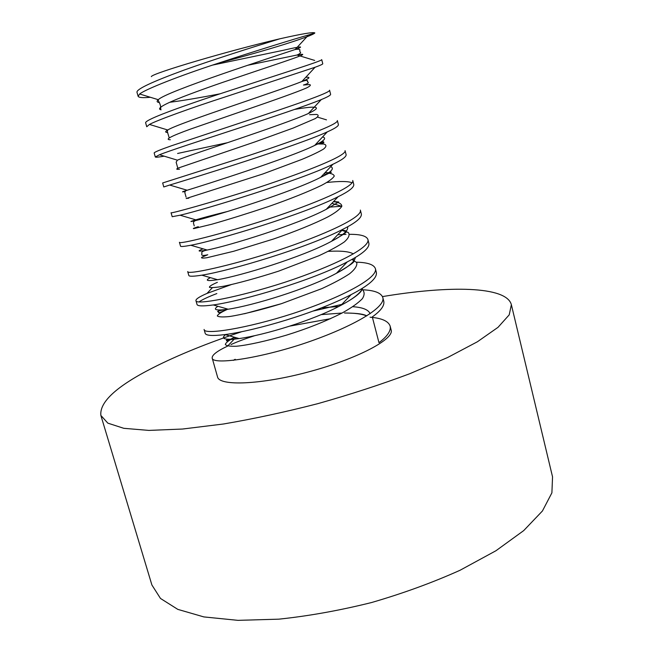 <?xml version="1.0" encoding="UTF-8"?>
<svg xmlns="http://www.w3.org/2000/svg" width="653" height="653" viewBox="0 0 653 653"><rect width="100%" height="100%" fill="white"/><g stroke="black" fill="none" stroke-linecap="round" stroke-linejoin="round"><path stroke-width="0.98" d="M151.325 76.63C151.61 73.471 229.823 50.452 279.696 38.837C301.923 33.809 313.636 31.85 314.844 32.952C312.705 36.152 265.542 50.844 219.555 62.794M279.696 38.837C251.952 47.391 213.604 59.488 184.024 70.108C152.402 81.698 136.722 89.045 136.959 92.163L138.118 96.26C138.714 97.648 142.803 97.991 150.402 97.281M149.447 124.429C156.793 120.372 190.758 108.031 226.705 96.44L315.064 67.259C320.264 65.373 322.835 64.198 322.77 63.733L321.709 59.619C322.794 60.794 282.684 73.169 232.509 89.747C206.258 98.211 179.493 107.418 162.834 113.932C151.561 118.364 145.815 121.278 145.595 122.682L146.745 126.747L149.447 124.429L167.739 129.996C164.98 131.539 164.98 132.379 167.731 132.518M154.157 152.941L155.3 156.981L159.503 154.761C177.224 147.439 292.291 111.712 321.3 99.566C327.651 96.962 330.753 95.207 330.614 94.285L329.569 90.204C330.949 92.604 291.311 106.08 241.357 122.568L171.723 145.692C160.377 149.651 154.524 152.076 154.157 152.949M169.69 185.044C190.913 178.677 296.666 146.101 327.275 131.89C334.924 128.478 338.629 126.045 338.393 124.584L337.356 120.544C339.038 124.152 299.858 138.697 250.132 155.104L162.646 182.962L163.781 186.962L169.69 185.044L187.158 190.243C181.803 191.868 181.101 192.292 185.044 191.5M171.07 212.731L172.196 216.706L180.114 215.212C204.356 209.637 300.919 180.155 332.981 164.221C342.05 159.928 346.433 156.736 346.114 154.647L345.078 150.631C347.061 155.43 308.33 171.021 258.825 187.354C211.531 202.61 169.413 214.102 171.07 212.739M353.771 184.448L352.751 180.473C355.012 186.44 316.738 203.067 267.452 219.31C220.371 234.509 178.114 244.761 179.428 242.271L180.546 246.205C180.791 246.81 184.219 246.491 190.831 245.259L207.172 250.034C198.03 251.731 196.667 251.332 203.083 248.842M328.239 207.205L341.568 206.266L331.887 203.336M201.859 275.174C230.517 270.677 308.51 247.381 342.931 229.252C355.771 222.779 361.917 217.694 361.362 214.021L360.35 210.07C362.905 217.188 325.08 234.827 276.015 250.997C229.146 266.122 186.734 275.174 187.713 271.566L188.823 275.468C189.19 276.57 193.541 276.472 201.859 275.174L217.522 279.704C206.928 281.312 204.56 280.627 210.437 277.656M337.723 234.745L346 234.362M349.551 234.329C360.399 234.239 366.513 235.945 367.892 239.439C370.733 247.675 333.356 266.31 284.504 282.398C237.847 297.466 195.288 305.326 195.941 300.625C195.745 299.09 199.443 296.691 207.034 293.409L231.219 284.626M356.53 262.196C367.574 262.441 373.851 264.571 375.369 268.563C378.495 277.909 341.56 297.523 292.919 313.53C246.467 328.532 203.76 335.234 204.095 329.447L205.181 333.291C205.875 335.666 212.527 336.091 225.13 334.573L239.137 338.564C224.673 340.205 220.208 338.85 225.742 334.491M362.978 289.801C374.504 290.348 381.107 292.895 382.789 297.45C386.192 307.898 349.69 328.467 301.253 344.4C255.005 359.346 212.16 364.896 212.184 358.04C211.85 355.093 217 351.11 227.628 346.09L235.66 337.568M231.056 344.515C237.512 341.633 245.422 338.678 254.792 335.658M289.965 326.084L330.581 318.688M370.055 317.211C381.654 318.117 388.347 321.08 390.151 326.116C391.131 330.802 387.4 336.319 378.969 342.686L372.292 316.909C380.83 310.828 384.658 305.628 383.776 301.311L382.789 297.45M314.844 32.952L308.591 34.952C296.266 38.405 256.254 50.656 217.547 63.455C179.681 75.756 145.137 89.388 139.66 93.999L138.118 96.269M155.3 156.981C155.545 157.455 158.499 157.185 164.172 156.173M177.592 153.471L227.211 142.754M326.908 182.489C339.789 181.085 348.171 181.183 352.073 182.767M353.771 184.456C354.179 187.297 348.98 191.378 338.148 196.7C304.673 213.98 217.547 240.304 190.831 245.259M367.892 239.439L368.896 243.349C369.606 247.96 362.407 254.139 347.29 261.877C312.461 280.341 243.283 300.764 213.27 304.951C202.977 306.339 197.565 306.184 197.035 304.494L195.941 300.625M199.083 301.841C202.454 299.547 208.38 296.789 216.837 293.572M376.365 272.448C377.287 278.088 368.888 285.467 351.175 294.593C316.517 312.86 255.854 330.565 225.13 334.573M244.475 313.75L281.402 303.686M241.977 331.626C207.785 342.956 177.934 355.085 152.427 368.023C116.569 386.274 99.378 402.085 100.872 415.447L151.896 584.982L160.483 598.45L177.796 609.371L203.842 616.914L237.978 620.35L278.815 619.166C308.738 616.024 339.65 610.482 371.541 602.539C403.097 593.365 432.604 582.607 460.047 570.265L495.937 550.748L523.706 530.603L542.423 510.989L551.899 492.835L552.544 476.878L511.364 304.69C506.516 286.038 449.117 285.451 382.487 296.593M100.872 415.447L107.835 423.144L123.792 428.311L148.868 430.409L182.505 429.037L223.391 424.009C253.633 418.859 285.124 412.076 317.872 403.644C350.416 394.453 381.05 384.478 409.774 373.72L447.648 357.501L477.408 341.764L498.019 327.333L509.218 314.844L511.364 304.69M343.266 304.069L313.228 311.032M235.202 359.281L233.235 360.391M212.184 358.04L217.514 376.887C219.286 386.372 261.184 384.748 309.261 371.712C357.362 358.791 394.396 339.127 391.155 330.034L390.143 326.108M248.058 65.202L297.025 55.023C315.538 51.66 287.434 60.435 237.586 77.356C217.457 84.049 199.23 90.53 182.905 96.807C163.43 104.447 156.157 108.79 161.095 109.826M305.767 77.307C311.016 76.907 309.71 78.319 301.849 81.543C305.841 80.164 307.751 80.033 307.579 81.168C306.233 82 312.069 82.474 303.465 85.029L309.457 84.547C311.277 84.914 310.297 86.049 306.526 87.959C297.384 91.959 274.113 100.211 246.263 109.786L190.562 129.074C171.021 136.159 164.27 139.718 170.311 139.734M309.579 114.691L316.542 114.438C319.039 115.001 318.615 116.381 315.268 118.585L293.173 128.07L254.972 141.889L178.293 168.033C175.861 169.16 176.294 169.535 179.567 169.176M316.028 143.962L323.725 144.019C326.696 144.835 326.647 146.509 323.586 149.039C318.884 151.88 311.587 155.357 301.694 159.479L262.947 173.951L186.162 198.512L188.888 198.153M324.876 172.865C330.622 173.037 333.748 174.098 334.263 176.057C332.818 178.563 328.573 181.656 321.545 185.338C309.228 191.329 289.483 199.255 268.122 206.674C246.646 213.809 227.791 219.677 211.564 224.289L193.876 228.599C192.406 228.713 193.876 228.077 198.283 226.681M333.454 201.679C338.956 202.283 341.748 203.826 341.837 206.299C339.96 209.295 335.324 212.813 327.928 216.869C314.917 223.497 294.658 231.766 273.354 239.071L233.684 251.266L206.936 257.731C202.365 258.335 200.683 258.147 201.899 257.176L207.768 254.743C202.773 255.943 200.855 255.552 202.022 253.552C201.002 252.123 202.724 250.956 207.172 250.034C228.509 245.879 297.915 224.534 326.263 209.303L338.703 201.989L333.634 201.483M341.862 230.37L348.269 232.476C350.073 234.827 348.775 237.961 344.4 241.879C338.589 245.912 330.083 250.532 318.868 255.747L278.57 271.166C258.025 277.762 237.651 283.369 223.889 286.194C216.233 287.491 211.425 287.875 209.442 287.344C209.213 286.365 211.85 284.7 217.359 282.349M351.91 259.412L356.767 262.579C357.362 265.649 354.987 269.354 349.641 273.713C342.947 278.194 333.659 283.173 321.774 288.659L281.435 303.678C261.086 309.922 241.643 314.746 229.301 316.558C222.551 317.219 218.551 317.007 217.302 315.93C217.849 314.387 221.106 312.24 227.081 309.506C214.813 314.966 219.759 311.628 218.355 311.832C216.021 311.367 219.286 310.493 228.158 309.22C215.89 310.804 212.47 309.824 217.914 306.281M227.456 309.342L227.905 309.147M361.55 288.781C364.66 291.271 364.937 294.568 362.374 298.682C358.252 302.976 351.649 307.661 342.572 312.754C325.888 321.268 307.171 328.737 286.414 335.16C266.62 340.997 248.164 345.102 236.574 346.229C230.231 346.474 226.477 345.886 225.309 344.474C225.856 342.613 228.966 340.213 234.639 337.283M321.154 314.624L342.025 313.048M366.847 315.815C363.852 314.46 360.007 313.138 344.523 313.016C354.587 312.983 361.982 313.946 366.708 315.905M212.592 65.088L283.443 50.265C301.294 46.143 305.188 45.898 295.132 49.53C272.513 57.048 165.356 91.747 158.304 99.705C156.442 101.248 156.802 102.211 159.405 102.594M169.804 102.268C181.705 100.807 198.455 97.983 220.077 93.803M315.064 67.259L301.849 81.543C277.884 91.191 178.408 123.131 167.739 129.996L167.282 131.498L169.184 137.799M294.389 109.467C317.962 105.386 322.623 106.733 308.371 113.508C283.206 124.976 191.419 154.181 177.379 160.165L176.147 162.238L177.771 168.09M322.549 136.967C326.924 137.963 324.304 140.787 314.673 145.423C288.397 158.426 204.12 184.979 187.158 190.243C185.672 190.578 184.905 191.419 184.872 192.782L186.089 197.141M330.72 166.646C334.687 168.409 331.349 171.968 320.696 177.322C293.328 191.607 216.421 215.563 197.059 220.216C181.493 224.036 196.961 218.967 227.007 211.605M347.576 226.795C348.62 230.329 343.266 235.162 331.528 241.284C302.6 257.053 240.418 275.917 217.522 279.704M328.214 251.364C340.972 250.646 349.347 251.495 353.346 253.911M355.354 257.437C354.759 261.69 348.457 266.963 336.45 273.272C307.367 289.157 252.148 305.686 228.158 309.22L213.27 304.951M362.562 288.153C360.668 292.993 353.477 298.707 340.988 305.286C312.207 320.868 263.706 335.185 239.137 338.564C226.134 340.213 226.966 339.568 226.379 340.433L226.607 340.809C227.415 340.564 224.33 342.294 234.566 337.258M321.611 307.832L338.678 306.494M352.824 306.714C362.652 307.367 368.414 309.693 370.112 313.685M308.591 34.952L295.132 49.53C299.05 48.885 300.568 49.277 299.711 50.705L300.021 51.897C301.351 52.55 300.356 53.587 297.025 55.023L314.681 60.427M317.513 117.116L326.484 119.858M315.848 144.158L316.836 144.46M323.912 173.894L326.19 174.588M212.356 287.712L207.034 293.409M139.66 93.999L158.304 99.705L158.271 100.57C160.181 103.713 160.981 106.578 160.679 109.173M327.275 131.89L314.673 145.423C321.57 142.158 324.484 141.081 323.423 142.191C324.99 142.762 322.533 143.35 316.052 143.946M332.981 164.221L320.696 177.322L331.193 172.139C331.144 172.384 332.712 172.612 324.99 172.751M180.114 215.212L197.059 220.216C194.521 220.665 193.329 221.653 193.484 223.171L194.243 225.914M342.931 229.252L331.528 241.284C341.609 235.66 346.563 232.452 346.376 231.644C346.914 230.999 345.225 230.476 341.29 230.076M347.29 261.877L336.45 273.272C354.514 262.784 356.905 260.433 352.269 259.208M351.175 294.593L340.988 305.286C360.423 295.001 363.215 289.238 361.419 288.863M321.3 99.566L308.371 113.508M159.503 154.761L177.379 160.165M338.148 196.7L326.263 209.303M375.369 268.554L376.365 272.44"/></g></svg>
